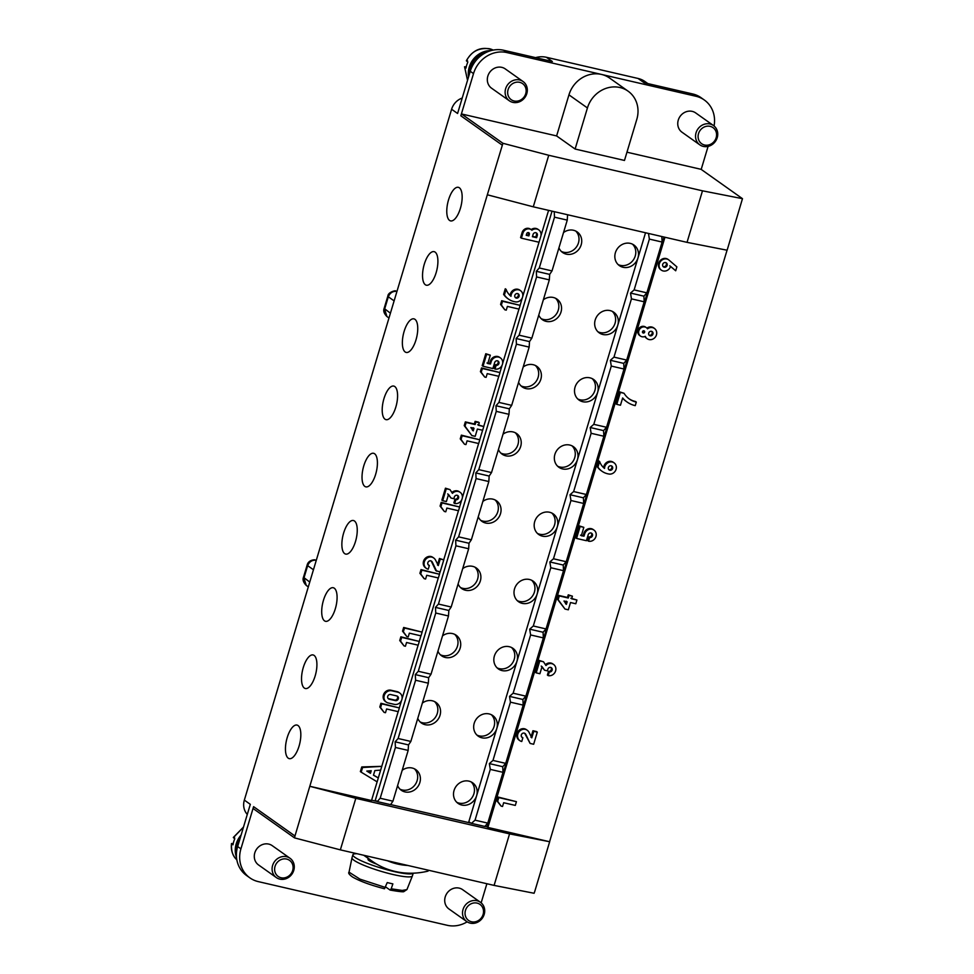 <?xml version="1.0" encoding="UTF-8"?>
<svg xmlns="http://www.w3.org/2000/svg" width="974" height="974" viewBox="0 0 974 974"><rect width="100%" height="100%" fill="white"/><g stroke="black" fill="none" stroke-linecap="round" stroke-linejoin="round"><path stroke-width="1.46" d="M489.094 713.918A12.613 11.432 125.3 0 0 475.032 721.174A12.613 11.432 125.3 0 0 478.21 736.149A12.613 11.432 125.3 0 0 496.789 728.467A12.613 11.432 125.3 0 0 492.795 715.573A12.613 11.432 125.3 0 0 489.094 713.918M476.931 735.078A12.613 11.432 125.3 0 0 492.113 730.549A12.613 11.432 125.3 0 0 491.359 714.721M417.761 718.386A12.613 11.432 125.3 0 0 421.438 723.025A12.613 11.432 125.3 0 0 438.057 719.348A12.613 11.432 125.3 0 0 436.023 702.449A12.613 11.432 125.3 0 0 432.31 700.793A12.613 11.432 125.3 0 0 422.363 703.082M420.159 721.953A12.613 11.432 125.3 0 0 435.341 717.424A12.613 11.432 125.3 0 0 434.587 701.597M509.256 646.699A12.613 11.432 125.3 0 0 495.194 653.956A12.613 11.432 125.3 0 0 498.371 668.931A12.613 11.432 125.3 0 0 516.951 661.249A12.613 11.432 125.3 0 0 512.969 648.355A12.613 11.432 125.3 0 0 509.256 646.699M497.093 667.86A12.613 11.432 125.3 0 0 512.275 663.331A12.613 11.432 125.3 0 0 511.533 647.503M437.935 651.168A12.613 11.432 125.3 0 0 441.599 655.806A12.613 11.432 125.3 0 0 458.218 652.13A12.613 11.432 125.3 0 0 456.185 635.231A12.613 11.432 125.3 0 0 452.484 633.575A12.613 11.432 125.3 0 0 442.525 635.864M440.321 654.735A12.613 11.432 125.3 0 0 455.503 650.206A12.613 11.432 125.3 0 0 454.748 634.378M529.418 579.481A12.613 11.432 125.3 0 0 515.368 586.738A12.613 11.432 125.3 0 0 518.545 601.713A12.613 11.432 125.3 0 0 537.124 594.03A12.613 11.432 125.3 0 0 533.131 581.137A12.613 11.432 125.3 0 0 529.418 579.481M517.267 600.641A12.613 11.432 125.3 0 0 532.449 596.112A12.613 11.432 125.3 0 0 531.694 580.285M458.097 583.95A12.613 11.432 125.3 0 0 461.773 588.588A12.613 11.432 125.3 0 0 478.392 584.911A12.613 11.432 125.3 0 0 476.359 568.012A12.613 11.432 125.3 0 0 472.646 566.357A12.613 11.432 125.3 0 0 462.687 568.646M460.483 587.517A12.613 11.432 125.3 0 0 475.677 582.988A12.613 11.432 125.3 0 0 474.922 567.16M549.592 512.263A12.613 11.432 125.3 0 0 535.53 519.519A12.613 11.432 125.3 0 0 538.707 534.495A12.613 11.432 125.3 0 0 557.286 526.812A12.613 11.432 125.3 0 0 553.293 513.919A12.613 11.432 125.3 0 0 549.592 512.263M537.429 533.423A12.613 11.432 125.3 0 0 552.611 528.894A12.613 11.432 125.3 0 0 551.856 513.067M478.271 516.731A12.613 11.432 125.3 0 0 481.935 521.37A12.613 11.432 125.3 0 0 498.554 517.693A12.613 11.432 125.3 0 0 496.521 500.794A12.613 11.432 125.3 0 0 492.82 499.138A12.613 11.432 125.3 0 0 482.861 501.427M480.657 520.299A12.613 11.432 125.3 0 0 495.839 515.77A12.613 11.432 125.3 0 0 495.084 499.942M569.753 445.045A12.613 11.432 125.3 0 0 555.704 452.301A12.613 11.432 125.3 0 0 558.881 467.276A12.613 11.432 125.3 0 0 577.448 459.594A12.613 11.432 125.3 0 0 573.467 446.701A12.613 11.432 125.3 0 0 569.753 445.045M557.591 466.205A12.613 11.432 125.3 0 0 572.773 461.676A12.613 11.432 125.3 0 0 572.03 445.849M498.432 449.513A12.613 11.432 125.3 0 0 502.097 454.152A12.613 11.432 125.3 0 0 518.728 450.475A12.613 11.432 125.3 0 0 516.695 433.576A12.613 11.432 125.3 0 0 512.981 431.92A12.613 11.432 125.3 0 0 503.022 434.209M500.819 453.08A12.613 11.432 125.3 0 0 516.001 448.551A12.613 11.432 125.3 0 0 515.258 432.724M589.915 377.827A12.613 11.432 125.3 0 0 575.865 385.083A12.613 11.432 125.3 0 0 579.043 400.058A12.613 11.432 125.3 0 0 597.622 392.376A12.613 11.432 125.3 0 0 593.629 379.483A12.613 11.432 125.3 0 0 589.915 377.827M577.765 398.987A12.613 11.432 125.3 0 0 592.947 394.458A12.613 11.432 125.3 0 0 592.192 378.63M518.594 382.295A12.613 11.432 125.3 0 0 522.271 386.934A12.613 11.432 125.3 0 0 538.89 383.257A12.613 11.432 125.3 0 0 536.857 366.358A12.613 11.432 125.3 0 0 533.143 364.702A12.613 11.432 125.3 0 0 523.196 366.991M520.993 385.862A12.613 11.432 125.3 0 0 536.175 381.333A12.613 11.432 125.3 0 0 535.42 365.506M610.089 310.596A12.613 11.432 125.3 0 0 596.027 317.865A12.613 11.432 125.3 0 0 599.205 332.84A12.613 11.432 125.3 0 0 617.784 325.158A12.613 11.432 125.3 0 0 613.79 312.264A12.613 11.432 125.3 0 0 610.089 310.596M597.926 331.769A12.613 11.432 125.3 0 0 613.109 327.24A12.613 11.432 125.3 0 0 612.354 311.412M538.768 315.077A12.613 11.432 125.3 0 0 542.433 319.716A12.613 11.432 125.3 0 0 559.052 316.039A12.613 11.432 125.3 0 0 557.018 299.14A12.613 11.432 125.3 0 0 553.317 297.484A12.613 11.432 125.3 0 0 543.358 299.773M541.154 318.644A12.613 11.432 125.3 0 0 556.337 314.115A12.613 11.432 125.3 0 0 555.582 298.288M630.251 243.378A12.613 11.432 125.3 0 0 616.201 250.647A12.613 11.432 125.3 0 0 619.379 265.622A12.613 11.432 125.3 0 0 637.958 257.94A12.613 11.432 125.3 0 0 633.964 245.046A12.613 11.432 125.3 0 0 630.251 243.378M618.088 264.551A12.613 11.432 125.3 0 0 633.283 260.021A12.613 11.432 125.3 0 0 632.528 244.194M558.93 247.859A12.613 11.432 125.3 0 0 562.607 252.497A12.613 11.432 125.3 0 0 579.226 248.82A12.613 11.432 125.3 0 0 577.192 231.922A12.613 11.432 125.3 0 0 573.479 230.266A12.613 11.432 125.3 0 0 563.52 232.555M561.316 251.426A12.613 11.432 125.3 0 0 576.498 246.897A12.613 11.432 125.3 0 0 575.756 231.069M468.92 781.136A12.613 11.432 125.3 0 0 454.87 788.392A12.613 11.432 125.3 0 0 458.048 803.367A12.613 11.432 125.3 0 0 476.627 795.685A12.613 11.432 125.3 0 0 472.633 782.792A12.613 11.432 125.3 0 0 468.92 781.136M456.757 802.296A12.613 11.432 125.3 0 0 471.952 797.767A12.613 11.432 125.3 0 0 471.197 781.939M397.599 785.604A12.613 11.432 125.3 0 0 401.264 790.243A12.613 11.432 125.3 0 0 417.895 786.566A12.613 11.432 125.3 0 0 415.861 769.667A12.613 11.432 125.3 0 0 412.148 768.011A12.613 11.432 125.3 0 0 402.189 770.3M552.039 211.151L375.307 800.226L377.218 801.578L390.586 804.658L392.924 801.188L408.167 750.406L395.42 747.46L395.14 741.823L408.508 744.915L408.167 750.406M371.618 800.165L376.987 801.407M390.647 804.573L471.124 823.164M484.894 826.354L487.073 826.853L664.024 237.035M645.531 232.762L468.798 821.837L471.44 823.359L475.044 820.169L487.779 823.115L484.808 826.439L471.44 823.359M303.279 667.531A17.228 6.818 -77 0 0 305.337 688.521A17.228 6.818 -77 0 0 315.868 673.278A17.228 6.818 -77 0 0 313.104 654.954A17.228 6.818 -77 0 0 303.279 667.531M343.615 533.095A17.228 6.818 -77 0 0 345.673 554.084A17.228 6.818 -77 0 0 356.204 538.841A17.228 6.818 -77 0 0 353.44 520.518A17.228 6.818 -77 0 0 343.615 533.095M383.951 398.658A17.228 6.818 -77 0 0 386.008 419.648A17.228 6.818 -77 0 0 396.54 404.405A17.228 6.818 -77 0 0 393.764 386.081A17.228 6.818 -77 0 0 383.951 398.658M424.287 264.222A17.228 6.818 -77 0 0 426.344 285.212A17.228 6.818 -77 0 0 436.863 269.968A17.228 6.818 -77 0 0 434.1 251.645A17.228 6.818 -77 0 0 424.287 264.222M448.527 199.889A17.228 6.818 -77 0 0 450.585 220.891A17.228 6.818 -77 0 0 461.116 205.636A17.228 6.818 -77 0 0 458.34 187.325A17.228 6.818 -77 0 0 448.527 199.889M404.113 331.44A17.228 6.818 -77 0 0 406.17 352.43A17.228 6.818 -77 0 0 416.702 337.187A17.228 6.818 -77 0 0 413.938 318.863A17.228 6.818 -77 0 0 404.113 331.44M363.777 465.876A17.228 6.818 -77 0 0 365.847 486.866A17.228 6.818 -77 0 0 376.366 471.623A17.228 6.818 -77 0 0 373.602 453.3A17.228 6.818 -77 0 0 363.777 465.876M323.453 600.313A17.228 6.818 -77 0 0 325.511 621.302A17.228 6.818 -77 0 0 336.042 606.059A17.228 6.818 -77 0 0 333.266 587.736A17.228 6.818 -77 0 0 323.453 600.313M240.919 848.853L237.656 846.54A28.38 25.726 -54.7 0 0 246.641 875.565L249.904 877.878A28.38 25.726 125.3 0 1 240.919 848.853L253.581 806.655A15.767 14.293 -54.7 0 0 253.13 808.542L294.525 837.884L340.352 849.864L494.098 885.403L509.56 833.878L355.814 798.327L340.352 849.864M509.56 833.878L549.665 841.743L534.763 891.417L534.093 893.268L494.098 885.403M462.224 98.045A15.767 14.293 125.3 0 0 451.607 109.246L244.34 800.104A15.767 14.293 125.3 0 0 247.299 814.434M253.581 806.655L294.964 835.984L294.525 837.884M237.656 846.54L250.318 804.341L244.34 800.104M533.277 206.817L487.329 194.788L502.913 143.288L548.739 155.28L533.277 206.817L687.035 242.356L727.128 250.221L742.48 198.672L701.097 169.33L626.952 152.2M502.231 145.126L460.848 115.796A15.767 14.293 -54.7 0 1 461.518 113.958L502.913 143.288M647.856 83.594L645.031 81.585A23.656 21.44 125.3 0 0 638.08 78.468L546.39 57.283A23.656 21.44 125.3 0 0 535.566 57.636M461.518 113.958L556.617 135.934L575.11 149.034L624.48 160.454L636.801 119.376A27.589 25.007 -54.7 0 0 628.072 91.154A27.589 25.007 -54.7 0 0 587.432 107.956L575.11 149.034M548.739 155.28L702.485 190.819L742.48 198.672M556.617 135.934L568.95 94.855A27.589 25.007 -54.7 0 1 601.469 74.426L695.984 96.268L692.721 93.967A28.38 25.726 -54.7 0 1 701.061 97.692L704.324 100.005A28.38 25.726 125.3 0 0 695.984 96.268M509.39 100.821L491.578 88.208A11.822 10.714 -54.7 0 1 487.84 76.106A11.822 10.714 -54.7 0 1 501.78 67.352A11.822 10.714 -54.7 0 1 505.262 68.91L523.062 81.524A11.822 10.714 -54.7 0 1 524.426 82.693A11.822 10.714 -54.7 0 1 524.365 98.155A11.822 10.714 -54.7 0 1 509.39 100.821A11.822 10.714 -54.7 0 1 505.64 88.731A11.822 10.714 -54.7 0 1 523.062 81.524M460.848 115.796L473.51 73.598A28.38 25.726 -54.7 0 1 506.967 52.584L601.469 74.426A27.589 25.007 -54.7 0 1 609.59 78.054L628.072 91.154M501.135 806.131L496.85 800.762L497.97 797.024L516.427 801.675L515.307 805.413L503.668 802.722L502.547 806.46L501.135 806.131L497.665 801.334L498.785 797.596L516.427 801.675M530.988 737.269L532.948 730.731L536.479 731.547L537.295 732.119L533.655 744.258L530.124 743.442L525.716 734.238A3.214 2.91 125.3 0 0 524.268 733.105A2.459 2.228 125.3 0 0 522.137 737.452A2.459 2.228 125.3 0 0 522.868 737.781L521.747 741.506A6.404 5.807 -54.7 0 1 518.253 733.057A6.404 5.807 -54.7 0 1 525.388 729.368A7.086 6.416 -54.7 0 1 527.226 730.244A7.086 6.416 -54.7 0 1 528.967 732.192L531.804 737.842L533.764 731.304L537.295 732.119M530.124 743.442L524.901 733.666A3.214 2.91 125.3 0 0 524.56 733.215M521.772 737.111A2.459 2.228 125.3 0 0 522.052 737.196L522.868 737.781M519.86 740.666L519.045 740.094A6.404 5.807 -54.7 0 1 524.572 728.796A7.086 6.416 -54.7 0 1 526.41 729.66L527.226 730.244M545.403 664.694A6.331 5.734 -54.7 0 1 552.83 663.903L553.634 664.487A6.331 5.734 -54.7 0 1 548.204 675.639L549.324 671.914A2.362 2.143 125.3 0 0 551.357 667.738A2.362 2.143 125.3 0 0 547.875 669.175L547.376 670.855L544.551 670.209L542.043 666.63L539.913 673.728L536.211 672.876L539.791 660.92L543.504 661.784L545.951 665.546A6.331 5.734 -54.7 0 1 553.634 664.487M548.204 675.639L547.388 675.067L548.508 671.329A2.362 2.143 125.3 0 0 550.919 667.507M544.551 670.209L541.227 666.058M536.211 672.876L535.396 672.291L538.975 660.348L543.504 661.784M570.813 598.219L576.925 600.021L575.804 603.758L570.508 602.529L568.329 609.809L564.981 609.042L558.175 599.68L559.295 595.942L568.28 598.024L569.072 595.406L572.42 596.185L571.628 598.803L576.925 600.021M564.981 609.042L557.359 599.095L558.479 595.37L567.465 597.452L568.256 594.834L572.42 596.185M580.492 535.164L583.195 535.59L583.864 533.35A6.307 5.71 -54.7 0 1 593.154 529.503L593.97 530.087A6.307 5.71 -54.7 0 1 588.539 541.203L589.66 537.478A2.362 2.143 125.3 0 0 591.693 533.302A2.362 2.143 125.3 0 0 588.211 534.738L586.421 540.716L576.547 538.439L580.127 526.484L583.828 527.348L581.308 535.749L584.01 536.175L584.68 533.922A6.307 5.71 -54.7 0 1 593.97 530.087M588.539 541.203L587.724 540.631L588.844 536.893A2.362 2.143 125.3 0 0 591.255 533.07M576.547 538.439L575.731 537.855L579.311 525.911L583.828 527.348M603.71 467.739A6.307 5.722 -54.7 0 1 613.279 462.273L614.095 462.857A6.307 5.722 -54.7 0 1 608.701 473.985A19.468 17.642 -54.7 0 1 601.969 471.233A19.468 17.642 -54.7 0 1 597.939 467.106L599.619 461.506A17.982 16.29 125.3 0 0 604.525 468.433A6.307 5.722 -54.7 0 1 614.095 462.857M601.969 471.233L601.153 470.649A19.468 17.642 -54.7 0 1 597.123 466.534L598.803 460.933L599.619 461.506M616.761 404.368L615.945 403.796L619.537 391.84L624.054 393.277A23.169 21.002 125.3 0 0 629.387 399.036A23.169 21.002 125.3 0 0 636.302 402.104L635.243 405.647A27.978 25.361 -54.7 0 1 627.013 401.97A27.978 25.361 -54.7 0 1 622.654 397.952L620.462 405.233L616.761 404.368L620.353 392.425L624.054 393.277M628.985 398.731A23.169 21.002 125.3 0 0 635.486 401.519L636.302 402.104M627.013 401.97L626.197 401.385A27.978 25.361 -54.7 0 1 622.569 398.208M640.466 336.079L639.65 335.494A5.15 4.675 -54.7 0 1 645.616 327.094L646.432 327.666A5.15 4.675 -54.7 0 1 647.54 328.822A6.307 5.722 -54.7 0 1 655.49 336.882A6.307 5.722 -54.7 0 1 645.299 336.298A5.15 4.675 -54.7 0 1 639.638 329.175A5.15 4.675 -54.7 0 1 646.432 327.666M646.931 328.092A6.307 5.722 -54.7 0 1 653.651 327.848L654.467 328.433M647.174 338.721L646.359 338.148A6.307 5.722 -54.7 0 1 644.861 336.493M675.7 270.784L670.599 266.413A6.319 5.722 -54.7 0 1 661.334 270.127A6.319 5.722 -54.7 0 1 668.639 259.815A6.319 5.722 -54.7 0 1 668.931 260.034L676.869 266.864L675.7 270.784L669.783 265.829M661.334 270.127L660.518 269.542A6.319 5.722 -54.7 0 1 667.823 259.242L668.639 259.815M487.073 826.853L487.889 827.437L664.95 237.254M487.889 827.437L549.665 841.743M727.054 250.208L549.592 841.694M377.121 781.842L371.508 800.531L309.805 786.274L487.329 194.788M294.964 835.984L309.805 786.274M309.866 786.31L355.814 798.327M531.122 229.608A6.343 5.747 -54.7 0 1 537.965 229.304L538.78 229.888A6.343 5.747 -54.7 0 1 540.826 236.28L539.024 242.246L521.394 238.18L523.026 232.762A5.734 5.199 -54.7 0 1 531.889 230.217A6.343 5.747 -54.7 0 1 538.78 229.888M521.394 238.18L520.579 237.595L522.21 232.177A5.734 5.199 -54.7 0 1 530.501 229.158L531.305 229.73M510.181 295.572A6.307 5.722 -54.7 0 1 519.751 290.106L520.566 290.69A6.307 5.722 -54.7 0 1 515.173 301.818A19.468 17.642 -54.7 0 1 508.44 299.055A19.468 17.642 -54.7 0 1 504.41 294.939L506.09 289.339A17.982 16.29 125.3 0 0 510.997 296.266A6.307 5.722 -54.7 0 1 520.566 290.69M508.44 299.055L507.624 298.482A19.468 17.642 -54.7 0 1 503.595 294.367L505.275 288.767L506.09 289.339M504.849 309.817L500.575 304.448L501.695 300.71L520.14 305.361L519.02 309.099L507.381 306.408L506.261 310.146L504.849 309.817L501.391 305.02L502.511 301.295L520.14 305.361M483.019 366.261L482.203 365.688L485.783 353.732L490.299 355.169L487.779 363.57L490.482 363.996L491.152 361.756A6.307 5.71 -54.7 0 1 500.441 357.921A6.307 5.71 -54.7 0 1 495.011 369.036L496.131 365.299A2.362 2.143 125.3 0 0 498.164 361.135A2.362 2.143 125.3 0 0 494.682 362.572L492.893 368.549L483.019 366.261L486.598 354.317L490.299 355.169M486.963 362.998L489.666 363.424L490.336 361.184A6.307 5.71 -54.7 0 1 499.625 357.336L500.441 357.921M495.011 369.036L494.195 368.464L495.316 364.726A2.362 2.143 125.3 0 0 497.726 360.904M484.687 377.035L480.413 371.666L481.533 367.928L499.979 372.579L498.858 376.317L487.219 373.626L486.099 377.364L484.687 377.035L481.229 372.238L482.349 368.513L499.979 372.579M471.842 435.561L464.221 425.626L465.341 421.888L474.326 423.97L475.117 421.352L478.465 422.132L479.281 422.704L478.502 425.321L483.786 426.539L482.666 430.277L477.382 429.059L475.19 436.34L471.842 435.561L465.036 426.198L466.156 422.473L475.142 424.542L475.933 421.937L479.281 422.704M477.686 424.749L483.786 426.539M464.525 444.254L460.239 438.884L461.359 435.147L479.805 439.798L478.684 443.535L467.057 440.845L465.937 444.582L464.525 444.254L461.055 439.457L462.175 435.731L479.805 439.798M451.023 498.043L448.515 494.463L446.384 501.561L442.683 500.709L446.275 488.753L449.976 489.605L452.423 493.368A6.331 5.734 -54.7 0 1 461.713 499.82A6.331 5.734 -54.7 0 1 454.675 503.473L455.795 499.735A2.362 2.143 125.3 0 0 457.829 495.571A2.362 2.143 125.3 0 0 454.347 497.008L453.847 498.688L451.023 498.043L447.699 493.891M442.683 500.709L441.867 500.125L445.459 488.181L449.976 489.605M451.875 492.527A6.331 5.734 -54.7 0 1 459.302 491.736L460.118 492.308M454.675 503.473L453.86 502.901L454.98 499.163A2.362 2.143 125.3 0 0 457.39 495.34M444.351 511.472L440.078 506.103L441.198 502.365L459.643 507.016L458.523 510.753L446.883 508.063L445.763 511.8L444.351 511.472L440.893 506.675L442.013 502.949L459.643 507.016M436.62 571.178L432.225 561.974A3.214 2.91 125.3 0 0 430.764 560.841A2.459 2.228 125.3 0 0 428.645 565.188A2.459 2.228 125.3 0 0 429.364 565.517L428.243 569.242A6.404 5.807 -54.7 0 1 424.749 560.805A6.404 5.807 -54.7 0 1 431.884 557.104A7.086 6.416 -54.7 0 1 433.722 557.98A7.086 6.416 -54.7 0 1 435.475 559.94L438.3 565.577L440.26 559.052L443.791 559.855L440.151 571.994L435.804 570.606L431.409 561.401A3.214 2.91 125.3 0 0 431.056 560.951M428.268 564.847A2.459 2.228 125.3 0 0 428.548 564.932L429.364 565.517M426.368 568.402L425.553 567.83A6.404 5.807 -54.7 0 1 431.068 556.531A7.086 6.416 -54.7 0 1 432.906 557.396L433.722 557.98M437.484 565.005L439.444 558.467L443.791 559.855M424.189 578.69L419.904 573.321L421.024 569.583L439.481 574.234L438.361 577.972L426.722 575.281L425.601 579.019L424.189 578.69L420.719 573.893L421.839 570.167L439.481 574.234M406.828 636.57L402.542 631.201L403.662 627.463L422.107 632.126L420.987 635.852L409.348 633.161L408.228 636.899L406.828 636.57L403.358 631.785L404.478 628.047L422.107 632.126M404.027 645.908L399.742 640.539L400.862 636.801L419.307 641.452L418.187 645.19L406.548 642.499L405.428 646.237L404.027 645.908L400.558 641.111L401.678 637.386L419.307 641.452M386.252 702.096L385.436 701.511A6.404 5.807 -54.7 0 1 390.964 690.225L397.136 691.65A6.404 5.807 -54.7 0 1 399.023 692.49L399.839 693.074A6.404 5.807 -54.7 0 1 394.312 704.36L388.139 702.936A6.404 5.807 -54.7 0 1 384.645 694.486A6.404 5.807 -54.7 0 1 391.779 690.797L397.952 692.222A6.404 5.807 -54.7 0 1 399.839 693.074M384.085 712.384L379.799 707.014L380.919 703.277L399.364 707.928L398.244 711.665L386.605 708.975L385.485 712.712L384.085 712.384L380.615 707.587L381.735 703.849L399.364 707.928M373.505 775.121L378.314 777.934L377.145 781.854L361.184 772.175L362.584 767.512L381.784 766.355L378.302 777.922M361.184 772.175L360.368 771.603L361.768 766.94L381.784 766.355M548.581 210.347L540.923 235.854M539.012 242.246L522.673 296.693M522.405 297.569L520.079 305.325M518.959 309.087L502.645 363.436M502.097 365.262L499.918 372.543M498.785 376.305L483.725 426.502M482.605 430.264L479.756 439.761M478.624 443.523L462.321 497.86M461.773 499.686L459.582 506.979M458.462 510.741L443.73 559.819M440.078 571.981L439.42 574.197M438.288 577.959L422.059 632.077M420.926 635.839L419.246 641.416M418.126 645.178L402.067 698.687M401.519 700.525L399.303 707.891M398.183 711.653L381.771 766.343M467.143 921.842A28.38 25.726 -54.7 0 1 447.261 925.3L258.244 881.604A28.38 25.726 125.3 0 1 249.904 877.878M290.033 858.277L272.221 845.651A11.822 10.714 125.3 0 0 256.637 849.109A11.822 10.714 125.3 0 0 258.548 864.949L276.348 877.574A11.822 10.714 -54.7 0 1 274.985 876.405A11.822 10.714 -54.7 0 1 275.045 860.943A11.822 10.714 -54.7 0 1 290.033 858.277A11.822 10.714 -54.7 0 1 293.771 870.366A11.822 10.714 -54.7 0 1 276.348 877.574M466.777 921.587L448.965 908.973A11.822 10.714 -54.7 0 1 445.995 894.936A11.822 10.714 -54.7 0 1 459.168 888.118A11.822 10.714 -54.7 0 1 462.65 889.676L480.45 902.289A11.822 10.714 -54.7 0 1 484.188 914.391A11.822 10.714 -54.7 0 1 466.777 921.587A11.822 10.714 -54.7 0 1 465.414 920.418A11.822 10.714 -54.7 0 1 465.475 904.956A11.822 10.714 -54.7 0 1 480.45 902.289M486.878 883.735L481.156 902.837M687.035 242.356L702.485 190.819M526.727 233.614L526.216 235.294L528.87 235.903L529.369 234.223A1.485 1.339 125.3 0 0 526.727 233.614M526.325 234.929L528.054 235.331L528.553 233.65L529.369 234.223M528.553 233.65A1.485 1.339 125.3 0 0 528.407 232.603M528.054 235.331L528.87 235.903M532.498 236.353L535.81 237.12L536.479 234.88A2.362 2.143 125.3 0 0 536.102 232.798M535.81 237.12L536.625 237.705L537.295 235.465A2.362 2.143 125.3 0 0 536.552 233.03A2.362 2.143 125.3 0 0 533.058 234.478L532.388 236.719L536.625 237.705M522.21 232.177L523.026 232.762M515.222 297.435A2.362 2.143 125.3 0 0 517.888 293.685M517.632 293.6A2.362 2.143 125.3 0 0 515.599 297.776A2.362 2.143 125.3 0 0 518.923 296.717A2.362 2.143 125.3 0 0 517.632 293.6M503.595 294.367L504.41 294.939M500.575 304.448L501.391 305.02M501.695 300.71L502.511 301.295M489.666 363.424L490.482 363.996M495.316 364.726L496.131 365.299M486.598 354.317L485.783 353.745M480.413 371.666L481.229 372.238M481.533 367.928L482.349 368.513M470.856 427.549L473.242 430.898L474.021 428.28L470.856 427.549M472.427 430.313L473.206 427.708M464.221 425.626L465.036 426.198M465.341 421.888L466.156 422.473M474.326 423.97L475.142 424.542M475.117 421.352L475.933 421.937M460.239 438.884L461.055 439.457M461.359 435.147L462.175 435.731M445.459 488.181L446.275 488.753M454.98 499.163L455.795 499.735M440.078 506.103L440.893 506.675M441.198 502.365L442.013 502.949M431.409 561.401L432.225 561.974M431.068 556.531L431.884 557.104M439.444 558.467L440.26 559.052M419.904 573.321L420.719 573.893M421.024 569.583L421.839 570.167M402.542 631.201L403.358 631.785M403.662 627.463L404.478 628.047M399.742 640.539L400.558 641.111M400.862 636.801L401.678 637.386M388.163 698.541A2.459 2.228 125.3 0 0 388.443 698.626L394.616 700.05A2.459 2.228 125.3 0 0 397.112 696.045M389.259 699.198L395.432 700.623A2.459 2.228 125.3 0 0 397.55 696.288A2.459 2.228 125.3 0 0 396.832 695.96L390.659 694.535A2.459 2.228 125.3 0 0 388.529 698.882A2.459 2.228 125.3 0 0 389.259 699.198L388.443 698.626M379.799 707.014L380.615 707.587M380.919 703.277L381.735 703.849M366.906 771.067L369.645 772.747L370.23 770.799M369.645 772.747L370.461 773.319L371.24 770.714L366.796 771.079L370.461 773.319M380.664 770.093L374.868 770.556L373.468 775.219L378.314 777.934M361.768 766.94L362.584 767.512M287.196 737.635A17.228 6.818 -77 0 0 289.254 758.636A17.228 6.818 -77 0 0 299.785 743.381A17.228 6.818 -77 0 0 297.009 725.07A17.228 6.818 -77 0 0 287.196 737.635M496.85 800.762L497.665 801.334M497.982 797.024L498.785 797.596M532.948 730.731L533.764 731.304M524.901 733.666L525.716 734.238M524.572 728.796L525.388 729.368M548.508 671.329L549.324 671.914M538.975 660.348L539.791 660.92M565.565 603.795L566.344 601.177M566.381 604.367L567.16 601.762L563.995 601.019L566.381 604.367M557.359 599.107L558.175 599.68M558.479 595.37L559.295 595.942M567.465 597.452L568.28 598.024M568.256 594.834L569.072 595.406M588.844 536.893L589.66 537.478M579.311 525.911L580.127 526.484M583.195 535.59L584.01 536.175M608.75 469.602A2.362 2.143 125.3 0 0 611.416 465.852M612.609 468.506A2.362 2.143 125.3 0 0 608.75 466.777A2.362 2.143 125.3 0 0 609.821 470.259A2.362 2.143 125.3 0 0 612.609 468.506M597.123 466.534L597.939 467.106M620.353 392.425L619.537 391.84M642.584 332.475A1.181 1.071 125.3 0 0 643.79 330.758M643.936 330.783A1.181 1.071 125.3 0 0 642.913 332.877A1.181 1.071 125.3 0 0 644.654 332.146A1.181 1.071 125.3 0 0 643.936 330.783M649.086 335.166A2.362 2.143 125.3 0 0 651.752 331.416M652.945 334.07A2.362 2.143 125.3 0 0 649.074 332.341A2.362 2.143 125.3 0 0 649.463 335.506A2.362 2.143 125.3 0 0 652.945 334.07M663.124 266.572A2.459 2.228 125.3 0 0 665.899 262.651M665.619 262.566A2.459 2.228 125.3 0 0 663.501 266.913A2.459 2.228 125.3 0 0 667.202 265.074A2.459 2.228 125.3 0 0 665.619 262.566M701.195 169.403L708.098 146.38M546.39 57.283L552.368 61.52L503.704 50.271A28.38 25.726 125.3 0 0 470.247 71.285L457.585 113.483L451.607 109.246M638.08 78.468L644.058 82.717L692.721 93.967M713.492 125.549L695.679 112.923A11.822 10.714 125.3 0 0 678.269 120.131A11.822 10.714 125.3 0 0 682.007 132.22L699.807 144.846A11.822 10.714 -54.7 0 1 696.069 132.744A11.822 10.714 -54.7 0 1 713.492 125.549A11.822 10.714 -54.7 0 1 714.843 126.717A11.822 10.714 -54.7 0 1 714.794 142.18A11.822 10.714 -54.7 0 1 699.807 144.846M714.052 125.975A28.38 25.726 125.3 0 0 704.324 100.005M396.333 291.165L396.917 291.372C392.887 290.97 390.014 292.772 388.322 296.778L394.117 300.881M315.673 560.038L316.246 560.245C312.216 559.843 309.355 561.645 307.65 565.651L313.445 569.753M387.81 296.181L388.322 296.778L384.62 309.099L386.885 316.453M387.774 296.291L384.146 308.405L390.416 313.202M314.931 559.892L314.943 559.892C315.491 559.66 308.502 559.478 307.139 565.066L307.65 565.651L303.961 577.972L306.226 585.325M307.114 565.163L303.474 577.278L309.756 582.075M466.376 60.692C472.67 49.905 481.314 46.228 492.296 49.674A20.393 18.482 125.3 0 0 489.338 48.7C478.794 47.58 471.16 51.634 466.424 60.863L467.581 60.838L466.412 60.863L467.824 62.056L466.716 65.002A20.856 18.896 125.3 0 0 466.035 68.034L464.622 66.841L466.229 66.914M464.549 66.768L467.532 80.331L464.622 66.841L465.791 66.804M491.03 50.611A21.684 19.65 125.3 0 0 469.237 67.133A21.684 19.65 125.3 0 0 468.555 76.934M508.087 89.62A9.85 8.936 125.3 0 0 518.886 100.76A9.85 8.936 125.3 0 0 523.732 84.592A9.85 8.936 125.3 0 0 508.087 89.62M469.371 74.207A21.684 19.65 -54.7 0 1 470.32 67.912A21.684 19.65 -54.7 0 1 487.706 51.756M698.516 133.645A9.85 8.936 125.3 0 0 709.316 144.785A9.85 8.936 125.3 0 0 714.161 128.617A9.85 8.936 125.3 0 0 698.516 133.645M483.104 914.464A9.85 8.936 125.3 0 0 472.305 903.324A9.85 8.936 125.3 0 0 467.459 919.493A9.85 8.936 125.3 0 0 483.104 914.464M243.488 827.121L233.383 837.603L234.551 837.579L233.383 837.603L234.795 838.809A20.856 18.896 125.3 0 0 233.005 844.787L231.593 843.581L233.2 843.654M236.378 859.385C232.64 855.842 231.057 850.57 231.593 843.581L232.749 843.557M241.102 835.059A21.684 19.65 125.3 0 0 236.524 857.497M292.687 870.439A9.85 8.936 125.3 0 0 281.888 859.299A9.85 8.936 125.3 0 0 277.03 875.468A9.85 8.936 125.3 0 0 292.687 870.439M236.451 853.358A21.684 19.65 -54.7 0 1 239.994 838.76M366.979 856.024L366.699 856.937L364.653 855.489M366.699 856.937A78.833 71.455 -54.7 0 0 371.971 861.089A78.833 71.455 -54.7 0 0 428.061 871.121L428.329 870.208M407.899 865.484A70.956 64.308 -54.7 0 1 387.421 860.748M349.021 872.156C348.047 873.021 349.252 874.664 352.649 877.075C359.917 881.226 370.522 885.123 384.474 888.763L387.226 882.59L392.863 883.893L391.207 888.799L390.014 890.017L385.728 886.985M413.134 873.179A31.533 4.651 -163.3 0 1 393.971 871.535A31.533 4.651 -163.3 0 1 352.892 854.77L352.004 857.753A31.533 4.651 16.7 0 0 351.991 857.814A31.533 4.651 16.7 0 0 393.082 874.518A31.533 4.651 16.7 0 0 412.392 875.93L406.962 889.542L403.966 891.514C403.893 892.135 399.279 891.66 390.148 890.078L390.014 890.017M412.392 875.93A31.533 4.651 16.7 0 0 412.404 875.882L413.219 873.179M352.892 854.77A31.533 4.651 -163.3 0 1 357.105 853.735M368.245 858.459L368.002 859.299A15.767 2.325 16.7 0 0 376.707 864.145M414.425 768.815A12.613 11.432 -54.7 0 1 415.168 784.642A12.613 11.432 -54.7 0 1 399.985 789.171M503.022 772.333L490.287 769.387L489.362 763.604L502.73 766.696L503.022 772.333L487.779 823.115M475.044 820.169L490.287 769.387M492.978 760.426L510.449 702.169L523.184 705.115L505.713 763.373L492.978 760.426L489.362 763.604M513.14 693.208L525.875 696.154L522.904 699.478L509.536 696.386L513.14 693.208L530.611 634.951L529.698 629.167L533.302 625.99L550.785 567.732L563.52 570.679L546.037 628.936L533.302 625.99M529.698 629.167L543.066 632.26L543.358 637.897L525.875 696.154M543.358 637.897L530.611 634.951M553.476 558.772L566.211 561.718L563.228 565.042L549.86 561.949L553.476 558.772L570.947 500.514L570.034 494.731L573.637 491.553L591.121 433.296L603.856 436.242L586.372 494.5L573.637 491.553M570.034 494.731L583.402 497.824L583.682 503.461L566.211 561.718M583.682 503.461L570.947 500.514M593.799 424.335L606.546 427.282L603.563 430.605L590.195 427.513L593.799 424.335L611.282 366.078L610.369 360.295L613.973 357.117L631.444 298.86L644.179 301.806L626.708 360.063L613.973 357.117M610.369 360.295L623.737 363.387L624.017 369.024L606.546 427.282M624.017 369.024L611.282 366.078M661.833 236.524L662.113 242.051L649.378 239.105L634.135 289.899L646.87 292.845L643.899 296.169L630.531 293.077L634.135 289.899M662.113 242.051L646.87 292.845M649.378 239.105L648.477 233.443M631.444 298.86L630.531 293.077M643.899 296.169L644.179 301.806M626.708 360.063L623.737 363.387M591.121 433.296L590.195 427.513M603.563 430.605L603.856 436.242M586.372 494.5L583.402 497.824M550.785 567.732L549.86 561.949M563.228 565.042L563.52 570.679M546.037 628.936L543.066 632.26M510.449 702.169L509.536 696.386M522.904 699.478L523.184 705.115M505.713 763.373L502.73 766.696M567.586 214.743L567.258 220.124L554.51 217.178L554.23 211.65M539.279 267.972L552.014 270.918L549.677 274.388L536.309 271.296L539.279 267.972L554.51 217.178M567.258 220.124L552.014 270.918M549.324 279.879L531.853 338.136L519.118 335.19L536.589 276.933L549.324 279.879L549.677 274.388M529.162 347.097L516.427 344.151L516.135 338.514L529.503 341.606L529.162 347.097L511.679 405.354L509.341 408.824L508.988 414.315L491.517 472.573L478.782 469.626L496.253 411.369L508.988 414.315M509.341 408.824L495.973 405.732L498.944 402.408L516.427 344.151M498.944 402.408L511.679 405.354M488.826 481.533L476.091 478.587L475.799 472.95L489.167 476.043L488.826 481.533L471.355 539.791L469.005 543.261L468.664 548.752L451.181 607.009L438.446 604.063L455.929 545.805L468.664 548.752M469.005 543.261L455.637 540.168L458.608 536.844L476.091 478.587M458.608 536.844L471.355 539.791M448.49 615.97L435.755 613.023L435.475 607.386L448.844 610.479L448.49 615.97L431.019 674.227L428.67 677.697L428.329 683.188L410.845 741.445L398.11 738.499L415.594 680.242L428.329 683.188M428.67 677.697L415.301 674.605L418.284 671.281L435.755 613.023M418.284 671.281L431.019 674.227M377.218 801.578L380.189 798.242L392.924 801.188M380.189 798.242L395.42 747.46M410.845 741.445L408.508 744.915M395.14 741.823L398.11 738.499M415.594 680.242L415.301 674.605M451.181 607.009L448.844 610.479M435.475 607.386L438.446 604.063M455.929 545.805L455.637 540.168M491.517 472.573L489.167 476.043M475.799 472.95L478.782 469.626M496.253 411.369L495.973 405.732M531.853 338.136L529.503 341.606M516.135 338.514L519.118 335.19M536.589 276.933L536.309 271.296M568.95 94.855L587.432 107.956M537.295 235.465L536.479 234.88M490.336 361.184L491.152 361.756M395.432 700.623L394.616 700.05M390.964 690.225L391.779 690.797M397.136 691.65L397.952 692.222M584.68 533.922L583.864 533.35M506.967 52.584L503.704 50.271M473.51 73.598L470.247 71.285M351.991 857.814L349.033 872.156L360.027 879.169L385.558 887.497M391.207 888.799L402.189 890.443L406.913 889.591M388.979 318.011L386.934 316.55C384.06 313.604 383.135 310.889 384.133 308.405M308.308 586.884L306.262 585.435M395.59 291.019L395.602 291.019C396.272 290.13 388.176 291.969 387.896 295.913M303.474 577.278C302.464 579.761 303.389 582.476 306.25 585.398M492.296 49.674L493.258 50.088M236.865 859.92L236.098 859.092C232.287 854.795 230.753 849.608 231.52 843.521M243.524 827.011L233.334 837.445M371.971 861.089L363.765 855.282"/></g></svg>
